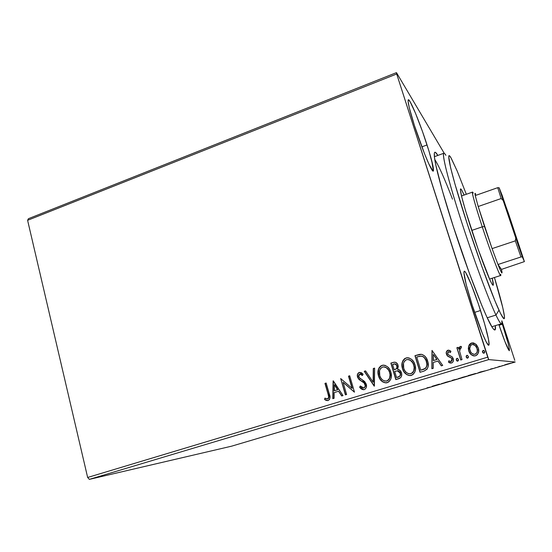 <?xml version="1.0" encoding="UTF-8"?>
<svg xmlns="http://www.w3.org/2000/svg" width="552" height="552" viewBox="0 0 552 552"><rect width="100%" height="100%" fill="white"/><g stroke="black" fill="none" stroke-linecap="round" stroke-linejoin="round"><path stroke-width="0.83" d="M464.273 271.204L464.273 271.204C465.874 270.308 473.954 290.014 480.53 310.514C486.422 328.647 490.362 344.972 488.734 345.221C487.306 346.401 479.15 326.839 472.284 305.346L482.289 333.222L486.229 341.943L488.568 345.221L489.044 344.69L488.548 339.583L484.642 323.948L478.232 303.572L471.284 284.632L465.895 272.929L464.784 271.432L464.108 271.322L463.901 272.633L466.226 284.653L472.284 305.346C465.784 284.59 463.107 273.205 464.253 271.211L464.239 271.211M495.379 325.645C495.917 330.814 494.861 331.386 492.212 327.364C486.001 318.311 467.868 271.819 453.171 226.106L469.559 273.757L481.758 305.277L486.733 316.731L492.225 327.384L493.481 329.116L495.082 329.903L495.379 325.645M427.041 144.941C432.085 160.763 434.155 169.485 433.251 171.099C431.892 172.707 421.645 148.136 414.393 125.401L424.46 153.566L428.966 164.192L433.051 171.092L433.499 170.678L432.975 165.986L429.014 151.22L422.522 131.631L415.463 113.146L410.005 101.533L408.232 99.829L408.059 101.05L409.225 107.55L414.393 125.401C409.398 109.565 407.376 101.009 408.342 99.746C409.984 98.587 420.162 123.441 427.041 144.941L421.873 146.86L427.041 144.941M502.403 324.21C507.467 339.97 509.779 348.802 509.33 350.706C507.902 349.616 504.404 340.908 498.842 324.569L505.059 341.916L509.261 350.706L509.344 348.802L508.047 343.061L501.885 322.644L502.403 324.21L499.063 325.238L502.403 324.21M474.603 312.384L480.53 310.514L474.603 312.384M89.369 479.371L488.727 359.6L515.216 362.002L231.661 446.161L89.369 479.371L87.651 477.466L27.6 220.31L396.695 73.996L487.72 357.158L87.651 477.466L27.6 220.31L28.428 218.695L396.474 72.629L28.428 218.695L27.6 220.31L396.695 73.996L396.474 72.629L444.236 153.297L396.474 72.629L396.695 73.996L488.727 359.6L487.72 357.158L87.651 477.466L89.369 479.371L231.661 446.161L515.216 362.002L488.727 359.6L89.369 479.371M504.7 364.851L510.676 363.168L504.7 364.851M497.545 367.163L499.981 366.224L497.545 367.163M490.583 369.012L492.901 368.488L490.583 369.012M472.084 374.718L475.534 373.511L468.068 375.622L475.838 373.462L468.068 375.622L472.084 374.718M452.592 380.507L457.125 379.093L452.592 380.507M437.494 384.986L439.482 384.109L432.092 386.303L439.482 384.109L432.092 386.303L437.494 384.986M418.14 390.733L423.667 389.091L418.14 390.733M405.437 394.411L402.739 395.28L405.437 394.411M409.819 392.914L408.411 393.624L415.594 391.485L408.411 393.624L415.594 391.485L409.819 392.914M430.477 387.076L426.951 387.877L430.477 387.076M441.372 383.695L450.149 381.115L441.372 383.695M458.222 378.693L467.061 376.091L458.222 378.693M480.088 372.055L477.625 373.076L485.125 370.847L477.625 373.076L485.125 370.847L480.088 372.055M494.654 367.998L496.144 367.563L494.654 367.998M501.492 365.969L502.982 365.527L501.492 365.969M512.698 362.643L514.195 362.195L512.698 362.643M514.788 360.373L501.858 320.815L514.788 360.373M473.906 355.93C471.318 355.184 469.635 353.508 468.848 350.886L468.724 346.145L468.303 348.498L468.738 350.865L471.229 354.694L474.396 355.95L476.079 355.557L477.452 354.536L478.646 351.596L478.294 347.96L476.514 344.793L473.657 342.951L471.208 343.102L469.4 344.476L468.724 346.145L471.58 343.04L468.613 346.118L468.738 350.865C469.697 354.046 471.767 355.729 474.948 355.895L475.534 355.757C478.515 354.046 479.44 351.445 478.294 347.96L475.624 343.965L471.47 343.013L473.678 342.951M460.734 360.001L462.024 359.607L459.588 351.203L459.926 348.574L461.237 348.036L461.437 346.546L460.603 346.38L459.354 347.18L458.719 349.133L458.146 347.332L456.856 347.725L460.734 360.001L462.024 359.607L459.588 351.203L460.589 348.001L461.237 348.036L461.437 346.546L460.327 346.428L458.719 349.133L458.146 347.332L456.856 347.725L460.734 360.001M450.805 363.106L448.459 362.126L451.626 362.988C453.316 362.043 453.854 360.587 453.226 358.621L452.205 356.854L448.362 354.757L447.707 353.742L448.431 351.721L450.48 352.5L450.901 351.224L448.196 350.175L447.348 350.479L446.244 352.452L446.844 355.129L447.9 356.351L451.288 358L452.047 359.428L451.336 361.374L450.418 361.574L448.838 360.767L448.459 362.126L449.935 362.974L451.929 362.878L453.102 361.691L453.461 359.897L452.205 356.854L448.741 355.039L447.817 354.025L447.679 352.569L448.162 351.845L448.99 351.693L450.48 352.5L450.901 351.224L449.487 350.389L447.879 350.244L448.817 350.189M423.86 371.144L427.055 369.212L428.159 366.404L428.041 362.595L426.31 358.006L424.661 355.936L421.797 354.377L419.437 354.418L414.952 355.688L420.044 372.296L423.86 371.144C428.055 369.205 429.325 365.859 427.662 361.105C426.793 357.634 424.736 355.378 421.507 354.322L414.952 355.688L420.044 372.296L423.86 371.144M395.818 379.624L400.559 377.789L401.476 376.291L401.663 373.649L400.062 370.426L397.619 369.329L398.289 366.369L397.378 363.844L395.522 362.271L393.121 362.409L390.844 363.106L395.818 379.624L399.055 378.644C401.456 377.478 402.263 375.519 401.456 372.779C400.862 370.799 399.586 369.647 397.619 369.329L398.075 365.348C397.474 363.209 396.143 362.153 394.066 362.181L390.844 363.106L395.818 379.624M374.194 386.158L374.629 368.101L373.29 368.508L373.117 382.156L365.569 370.889L364.244 371.296L374.194 386.158M346.615 394.501L343.089 382.35L354.474 392.12L349.699 375.774L348.498 376.147L352.045 388.325L340.681 378.555L345.407 394.859L346.615 394.501L343.089 382.35L354.474 392.12L349.699 375.774L348.498 376.147L352.045 388.325L340.681 378.555L345.407 394.859L346.615 394.501M328.054 394.19L328.64 396.736L328.302 398.344L327.177 398.944L324.873 398.123L324.631 399.558L326.267 400.462L328.088 400.552L329.523 399.482L330.013 397.688L326.149 383.026L324.962 383.392L328.054 394.19C328.978 396.067 328.826 397.633 327.598 398.882L324.873 398.123L324.631 399.558L328.088 400.552C330.206 398.986 330.607 396.798 329.289 393.99L326.149 383.026L324.962 383.392L326.163 383.081L325.225 383.371L328.054 394.19M333.097 380.887L332.801 398.675L334.105 398.282L334.195 392.569L338.569 391.237L341.688 395.984L342.999 395.591L333.298 380.825L332.801 398.675L334.105 398.282L334.195 392.569L338.569 391.237L341.688 395.984L342.999 395.591L333.097 380.887M364.23 389.629L365.541 388.781L366.286 387.373L366.273 384.171L364.624 381.487L359.262 377.678L358.614 375.857L359.09 374.442L360.518 374.042L362.457 375.505L363.112 374.208L361.394 372.724L359.248 372.379L357.475 374.318L357.772 377.692L359.269 379.679L364.168 383.026L365.196 385.544L364.817 387.035L363.644 387.973L361.781 387.456L360.359 385.986L359.621 387.118L362.202 389.471L364.23 389.629C366.286 388.456 366.97 386.635 366.273 384.171L362.077 379.679L360.097 378.506L358.738 376.616L359.725 374.056L362.457 375.505L363.112 374.208L359.248 372.379C357.475 373.387 356.909 374.946 357.551 377.057L358.903 379.355L364.168 383.026L365.044 384.516C365.479 386.11 365.01 387.256 363.644 387.973L360.359 385.986L359.621 387.118C360.67 388.836 362.119 389.691 363.968 389.698L364.23 389.629M386.338 382.86L386.338 382.86C382.398 382.315 379.866 380.011 378.734 375.933L379.741 378.769L382.922 382.032L385.793 382.888L388.642 382.018L390.554 379.679L391.347 376.706L391.044 372.848L389.615 369.24L387.642 366.859L384.999 365.334L382.736 365.196L380.645 366.038L379.072 367.811L378.265 369.847L377.996 372.904L378.734 375.933C377.257 371.289 378.417 367.763 382.205 365.376L381.998 365.369C378.203 367.763 377.05 371.289 378.527 375.947C379.755 380.328 382.481 382.612 386.711 382.805L387.276 382.667C391.14 380.314 392.327 376.795 390.844 372.103C389.643 367.784 386.973 365.479 382.826 365.182L383.695 365.127M410.233 375.601L410.239 375.601C406.32 374.981 403.788 372.655 402.656 368.639L403.712 371.475L406.955 374.753L409.867 375.615L412.765 374.732L414.697 372.365L415.497 369.371L415.18 365.493L413.717 361.864L411.709 359.469L409.018 357.944L406.721 357.806L404.602 358.662L403.008 360.449L402.022 363.368L401.994 366.356L402.656 368.639C401.145 363.961 402.311 360.415 406.155 357.993L405.975 357.986C402.125 360.408 400.959 363.961 402.47 368.639C403.726 373.028 406.486 375.325 410.771 375.532L411.378 375.388C415.297 373.007 416.491 369.461 414.973 364.741C413.752 360.421 411.047 358.103 406.858 357.786L407.962 357.751L405.796 358.124L403.988 359.38L402.38 362.512M431.995 350.437L431.871 368.722L433.251 368.308L433.292 362.436L437.943 361.022L441.317 365.866L442.711 365.445L431.995 350.437L431.871 368.722L433.251 368.308L433.292 362.436L437.943 361.022L441.317 365.866L442.711 365.445L431.995 350.437M457.539 361.167L456.262 360.049L456.821 360.898L457.898 361.077L458.443 360.408L458.326 359.159L457.153 358.282L456.235 359.041L456.394 360.056L457.028 358.331L456.262 360.049L457.656 361.153L458.415 359.4L457.311 358.296L456.435 358.869M467.434 358.165L466.192 357.047L466.75 357.896L467.716 358.124L468.379 357.399L468.351 356.392L467.337 355.302L466.157 356.033L466.309 357.054L466.944 355.329L466.192 357.047L467.585 358.151L468.351 356.392L467.261 355.288L466.709 355.44M483.676 353.225L482.496 352.107L483.062 352.963L484.276 353.08L484.759 352.21L484.463 350.982L483.138 350.368L482.4 351.603L482.593 352.128L483.235 350.389L482.496 352.107L484.042 353.19L484.684 351.452L483.138 350.368L483.635 350.354M437.874 155.422L435.466 152.38L434.769 152.276L434.355 153.049L434.452 157.272L435.825 165.089L442.366 190.702L453.171 226.106C442.249 192.351 434.935 164.662 434.32 155.981C433.982 151.172 435.169 150.986 437.874 155.422M433.368 171.016L431.754 160.839M434.769 159.521C438.826 165.759 444.733 178.965 452.488 199.148C444.733 178.965 438.826 165.759 434.769 159.521M327.819 400.614L324.631 399.558L325.114 398.24L324.893 399.524L327.44 400.621M327.495 398.91L327.86 398.848C329.089 397.599 329.24 396.039 328.316 394.156L328.654 395.418M328.799 396.053L328.902 396.702M328.902 397.357L328.82 397.771M328.744 397.985L328.15 398.723M341.916 395.922L338.569 391.237L341.916 395.922M333.056 398.592L333.353 380.914L333.056 398.592M334.484 390.719L337.831 389.698L334.581 384.751L337.831 389.698L334.326 384.772L337.576 389.726L334.229 390.747L337.831 389.698L334.229 390.747L334.326 384.772L334.484 390.719M345.642 394.79L340.681 378.555L345.642 394.79M352.286 388.297L348.498 376.147L349.72 375.836L348.74 376.133L352.286 388.297M354.398 392.141L343.089 382.35L354.398 392.141M363.844 389.719L359.621 387.118L360.484 386.138L359.849 387.097L360.76 388.173M363.444 388.015L363.871 387.946C365.238 387.235 365.707 386.089 365.265 384.496L364.396 383.005L358.903 379.355L357.779 377.044C357.144 374.939 357.71 373.38 359.476 372.372L358.634 372.835M361.47 374.387L362.54 375.346L360.221 373.994M361.436 388.808L363.782 389.719M360.352 373.987L360.753 374.035M358.358 373.111L357.71 374.304M357.551 375.677L358.31 378.286L360.511 380.356M361.049 380.687L361.615 381.011M362.347 381.439L363.071 381.915M363.499 382.226L364.085 382.708M364.672 383.336L365.265 384.496M365.334 384.744L365.369 386.124M365.038 387.014L364.327 387.745M365.569 370.889L364.244 371.296L365.603 370.944L364.472 371.289L374.387 386.103L374.629 368.101L373.29 368.508L373.117 382.156L365.569 370.889M373.331 382.136L373.29 368.508L374.629 368.163L373.511 368.508L373.331 382.136M383.688 365.127L381.508 365.652L379.769 367.087L378.693 369.102L378.189 372.241M378.203 372.897L378.734 375.933L379.955 378.755M381.639 380.873L383.129 382.012M384.323 382.584L385.993 382.874M389.381 371.296L389.96 373.076M390.098 373.676L390.133 376.885M390.016 377.402L389.236 379.189M388.925 379.61L388.022 380.445M387.228 380.866L386.924 380.97C390.057 379.079 391.016 376.25 389.802 372.469C388.912 369.24 386.904 367.37 383.785 366.873M384.447 366.914L385.841 367.349M386.048 367.453L388.822 370.192M382.557 367.039L383.047 366.921C386.434 367.114 388.622 368.964 389.602 372.476L389.602 372.476C390.816 376.257 389.857 379.093 386.731 380.983L386.269 381.094C382.895 380.908 380.721 379.065 379.755 375.567C378.562 371.82 379.493 368.977 382.557 367.039L384.358 366.935L386.476 367.832L388.622 370.199L389.602 372.476L390.043 374.939L389.602 378.092L388.525 379.859L386.731 380.983L384.351 380.956L382.274 379.714L380.721 377.823L379.755 375.567L379.541 370.647L380.604 368.439L382.557 367.039M395.998 379.569L390.844 363.106L394.266 362.188L391.037 363.112L395.998 379.569M398.164 377.106L396.743 377.533L398.164 377.106C400.145 376.533 400.89 375.215 400.393 373.152L397.357 370.799L400.207 373.159C400.704 375.229 399.958 376.547 397.971 377.119L396.55 377.547L394.694 371.399L397.806 370.813M398.026 370.841L399.351 371.482L400.221 372.683M400.559 374.435L400.476 375.063M400.297 375.601L399.082 376.761M395.95 364.141L396.86 365.293M395.011 369.509L394.376 369.702L395.011 369.509C396.867 368.95 397.537 367.701 397.026 365.762L396.84 365.762C397.35 367.701 396.674 368.95 394.818 369.509L394.183 369.702L392.589 364.417L394.376 363.899C395.66 363.823 396.481 364.444 396.84 365.762L397.109 366.066M397.164 366.362L396.943 368.177M396.605 368.674L395.584 369.309M397.026 365.762L394.928 363.871M394.183 369.702L392.589 364.417L395.315 363.94L396.667 365.293L396.929 367.68L395.929 369.046L394.183 369.702M396.55 377.547L394.694 371.399L397.847 370.847L399.807 372.248L400.372 374.456L399.682 376.25L396.55 377.547M402.208 363.375L402.097 364.92M402.111 365.583L402.656 368.639L403.898 371.475M405.616 373.601L407.134 374.746M408.349 375.319L410.046 375.601M410.067 360.083L412.882 362.83L414.055 365.728M414.186 366.335L414.235 369.564M414.117 370.088L413.331 371.882M413.013 372.31L412.109 373.152M411.288 373.587L410.985 373.683C414.166 371.779 415.132 368.922 413.89 365.12C412.999 361.953 411.019 360.083 407.935 359.504L407.942 359.504M408.432 359.545L409.846 359.973M406.541 359.662L407.072 359.538C410.502 359.745 412.71 361.608 413.717 365.12L413.717 365.12C414.959 368.922 413.993 371.786 410.819 373.69L410.329 373.807C406.907 373.614 404.706 371.758 403.719 368.253C402.498 364.486 403.443 361.622 406.541 359.662L408.37 359.552L410.529 360.449L412.71 362.83L413.717 365.12L414.172 367.597L413.724 370.778L412.641 372.552L410.819 373.69L408.404 373.669L406.286 372.427L404.706 370.53L403.719 368.253L403.491 363.306L404.561 361.077L406.541 359.662M410.329 373.807L410.992 373.683M419.603 354.432L415.125 355.695L420.196 372.255L414.952 355.688L421.279 354.294M420.631 354.301L419.893 354.343M424.081 357.31L426.558 361.491C425.847 358.648 424.157 356.854 421.486 356.109L421.321 356.095C423.998 356.84 425.689 358.641 426.392 361.491C427.351 364.044 427.02 366.328 425.392 368.35L420.783 370.206L416.726 356.999L420.01 356.15L422.646 356.392M423.308 356.73L423.715 357.006M426.779 366.39L425.557 368.343C427.179 366.328 427.51 364.044 426.558 361.491L427.048 364.589M425.557 368.343L422.308 369.792M425.378 368.488L424.626 368.922M423.991 369.205L423.149 369.523M441.441 365.831L437.943 361.022L441.441 365.831M432.023 368.674L432.154 350.458L432.023 368.674M433.458 360.566L437.018 359.483L433.348 354.418L437.018 359.483L433.348 354.418L436.867 359.469L433.306 360.559L437.018 359.483L433.306 360.559L433.348 354.418L433.458 360.566M450.501 352.431L448.748 351.7M450.853 361.588L448.838 360.767L448.459 362.126L448.948 360.863L448.597 362.133L450.073 362.981M451.957 359.076L451.005 361.526L452.095 359.083L451.288 358L451.957 359.076M449.521 357.151L447.444 355.95L449.521 357.151M446.444 354.191L447.444 355.95L446.582 354.212C446.002 352.431 446.478 351.113 448.017 350.258L447.879 350.244C446.34 351.093 445.857 352.411 446.444 354.191M448.417 350.182L446.671 351.438M446.492 351.9L446.382 352.48M446.368 353.059L447.582 355.964L450.949 357.689M451.419 358.006L451.978 358.786M452.178 359.435L452.212 359.8M452.102 360.511L451.467 361.381M449.97 352.052L450.391 352.342M456.366 359.048L456.49 360.297L457.408 361.139M460.844 359.966L456.856 347.725L458.167 347.387L456.987 347.746L460.844 359.966M459.485 347.194L458.843 349.154L460.327 346.428L461.037 346.421L459.74 346.884M466.274 356.047L466.399 357.296L467.33 358.144M472.671 342.854L470.131 343.827L468.724 346.145L468.551 349.713L469.814 352.969M470.159 353.459L472.084 355.253M472.85 355.654L473.809 355.916M473.775 344.586L475.872 346.097L477.307 349.216M477.418 350.058L477.169 352.19L475.934 353.894M474.306 354.384L474.623 354.343C472.257 354.156 470.725 352.873 470.042 350.479C469.159 347.891 469.793 345.904 471.946 344.524L472.402 344.427C474.761 344.676 476.286 345.987 476.99 348.367C477.873 350.955 477.232 352.914 475.051 354.246L475.155 354.26C477.335 352.928 477.977 350.975 477.094 348.388C476.521 346.456 475.306 345.159 473.437 344.489M476.99 348.367L477.307 350.913L476.9 352.569L475.824 353.88L474.196 354.37L471.85 353.377L470.752 352.045L469.704 348.781L470.552 345.504L472.374 344.427L475.155 345.455L476.99 348.367M483.49 350.347L483 350.499M482.565 351.113L482.689 352.369L483.628 353.218M416.726 356.999L421.321 356.095L423.149 356.723L424.612 358.013L426.068 360.559L426.882 364.058L426.62 366.39L425.219 368.488L420.783 370.206L416.726 356.999M410.405 392.81L412.303 392.348L410.405 392.81M444.981 382.495L449.259 381.37L444.981 382.495M452.047 380.411L454.786 379.645L452.047 380.411M452.716 380.335L456.228 379.348L452.716 380.335M461.962 377.458L466.171 376.354L461.962 377.458M470.173 375.256L474.996 373.732L470.173 375.256M480.454 372.013L482.103 371.62L480.454 372.013M507.109 364.134L509.772 363.437L507.109 364.134M445.899 155.312C440.441 146.321 444.415 166.966 457.049 207.621C469.628 248.158 487.575 297.452 495.958 315.061L498.967 310.183C491.08 293.16 474.106 246.24 462.045 207.655C449.928 168.96 445.843 149.095 450.853 157.582L457.242 171.161L451.191 158.162L449.438 155.754L448.935 155.698L448.7 156.451L450.584 167.601L454.986 184.154L467.033 223.236L481.889 266.588L495.047 301.109L500.554 313.515L503.714 318.587L504.217 318.649L504.424 316.434L502.824 307.823L494.44 277.497C500.222 296.659 503.541 309.513 504.39 316.061C504.907 321.016 503.1 319.056 498.967 310.183L495.958 315.061C488.32 298.963 472.85 257.08 460.527 218.613C448.169 180.083 441.634 153.587 443.849 153.235L434.389 156.706M492.225 278.215C493.288 282.686 493.591 285.039 493.143 285.28C492.681 285.412 491.549 283.466 489.741 279.457L478.087 249.083L465.55 210.712L461.713 196.829L460.368 189.66L460.678 188.874L461.596 189.943L464.128 195.049C462.265 190.854 461.079 188.798 460.575 188.881C459.768 190.55 462.921 202.646 470.035 225.161C476.79 246.206 485.284 269.535 489.741 279.457L491.542 283.19L492.736 285.06L493.302 285.046L492.225 278.215M487.223 317.786L495.958 315.061L487.223 317.786M491.832 326.743L501.457 323.762C500.657 324.024 498.829 321.119 495.958 315.061C500.353 324.238 502.306 326.177 501.83 320.871M466.323 194.276L457.242 171.161L466.323 194.276M513.65 229.315L520.156 249.732L503.5 200.238L516.61 238.209L520.391 250.18L516.672 240.023L503.61 200.762L513.65 229.315L513.029 229.411L513.65 229.315M475.237 195.56C474.741 193.145 474.913 192.696 475.748 194.221L474.989 193.414L475.237 195.56L478.198 206.51L475.237 195.56L497.738 187.673L475.237 195.56M484.497 226.479L478.198 206.51L492.08 248.614L478.198 206.51L501.161 198.541L503.176 200.48L515.775 238.057L515.347 240.865L492.08 248.614L484.497 226.479L482.262 226.837L484.497 226.479M473.236 193.062C470.421 187.708 474.513 203.343 482.262 226.837C475.272 205.309 472.008 193.738 472.471 192.117L461.5 195.974M471.739 230.419L482.262 226.837L471.739 230.419M501.464 269.404L497.98 264.498L501.071 271.736L501.961 272.95L501.464 269.404L501.968 271.825C502.354 274.599 501.03 272.157 497.98 264.498L492.08 248.614L478.198 206.51L501.161 198.541L497.738 187.673L501.161 198.541L503.176 200.48L519.411 248.6L524.4 261.607L501.464 269.404L497.98 264.498L520.964 256.97L522.323 256.887L524.4 261.607L508.454 213.486L499.132 187.763L497.738 187.673L499.132 187.763L503.176 200.48L499.132 187.763L502.161 195.339L524.4 261.607L501.464 269.404M489.576 279.07L500.636 275.489C499.919 276.759 490.549 252.098 482.262 226.837C491.846 256.087 502.12 282.279 500.671 274.275M492.08 248.614L497.98 264.498L520.964 256.97L515.347 240.865L492.08 248.614M515.347 240.865L520.964 256.97L522.323 256.887L515.775 238.057L515.347 240.865"/></g></svg>
